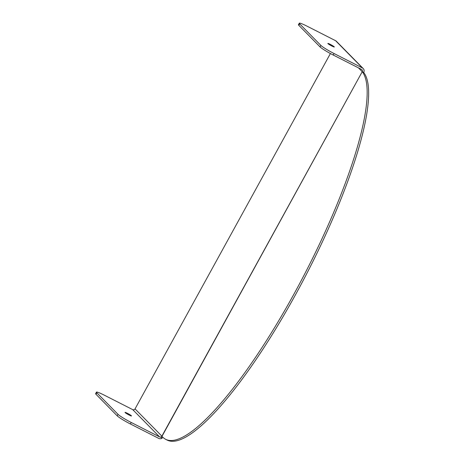 <?xml version="1.0" encoding="UTF-8"?>
<svg xmlns="http://www.w3.org/2000/svg" width="464" height="464" viewBox="0 0 464 464"><rect width="100%" height="100%" fill="white"/><g stroke="black" fill="none" stroke-linecap="round" stroke-linejoin="round"><path stroke-width="0.7" d="M362.477 71.833L363.683 72.448A3.439 0.336 -151.2 0 1 363.689 72.454L362.227 71.711L363.695 72.459M362.865 72.03L363.683 72.448A3.439 3.254 135.5 0 0 362.419 67.959L334.08 53.54A12.29 1.201 -151.2 0 1 320.868 45.402L299.634 23.821A12.29 1.201 -151.2 0 1 299.28 23.2A12.29 1.201 -151.2 0 1 307.255 26.28L335.594 40.704A3.439 3.254 -44.5 0 1 336.4 41.29L363.219 68.55M358.44 67.86L362.227 71.705L162.006 436.322A208.945 47.096 117.5 0 0 165.561 439.257L167.052 440.029A208.945 47.096 -62.5 0 0 300.37 285.766A208.945 47.096 -62.5 0 0 363.718 72.483M162.771 437.175A3.439 3.254 -44.5 0 1 161.913 437.958L161.054 437.633L161.855 436.108M161.107 437.546L161.913 437.958M95.978 394.272L96.802 392.77A12.29 1.201 -151.2 0 1 96.448 392.15L95.625 393.652A12.29 1.201 28.8 0 0 95.978 394.272L117.212 415.848A12.29 1.201 28.8 0 0 130.425 423.992L158.763 438.41A3.439 3.254 135.5 0 0 162.133 438.178M96.448 392.15A12.29 1.201 -151.2 0 1 104.423 395.229L132.762 409.654A1.723 1.63 135.5 0 0 135.047 408.894L330.403 53.54M130.425 423.992L131.248 422.489L159.587 436.908A1.723 1.63 135.5 0 0 161.872 436.154M320.868 45.402L320.044 46.899A12.29 1.201 28.8 0 0 333.256 55.042L361.595 69.461A1.723 1.63 -44.5 0 1 362.227 71.705A208.945 47.096 117.5 0 1 298.886 284.989A208.945 47.096 117.5 0 1 165.561 439.257M327.961 43.622A3.689 0.36 -151.2 0 1 327.857 43.436A3.689 0.36 -151.2 0 1 331.261 44.898A3.689 0.36 -151.2 0 1 334.318 46.992A3.689 0.36 -151.2 0 1 331.424 45.803A3.689 0.36 -151.2 0 1 327.961 43.622M320.044 46.899L298.81 25.323L299.634 23.821M299.28 23.2L298.456 24.702A12.29 1.201 28.8 0 0 298.81 25.323M131.248 422.489A12.29 1.201 -151.2 0 1 118.036 414.346L117.212 415.848M96.802 392.77L118.036 414.346M131.382 415.75A3.689 0.36 -151.2 0 1 131.486 415.941A3.689 0.36 -151.2 0 1 128.081 414.48A3.689 0.36 -151.2 0 1 125.025 412.386A3.689 0.36 -151.2 0 1 127.919 413.569A3.689 0.36 -151.2 0 1 131.382 415.75M362.227 71.711L161.884 436.137M161.652 435.928L135.047 408.894M159.587 436.908L132.762 409.654M362.419 67.959L335.594 40.704M333.256 55.042L334.08 53.54"/></g></svg>

